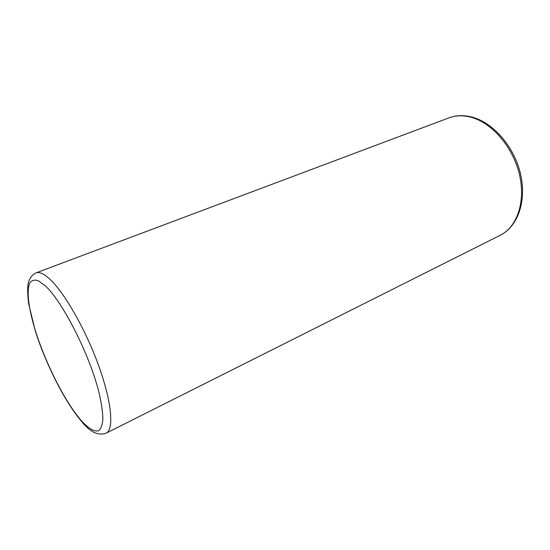 <?xml version="1.0" encoding="UTF-8"?>
<svg xmlns="http://www.w3.org/2000/svg" width="550" height="550" viewBox="0 0 550 550"><rect width="100%" height="100%" fill="white"/><g stroke="black" fill="none" stroke-linecap="round" stroke-linejoin="round"><path stroke-width="0.82" d="M81.104 420.406C88.323 428.381 94.463 432.128 98.636 430.712C101.028 428.808 102.444 424.902 102.891 418.99C102.719 411.971 101.461 403.322 99.117 393.058C89.87 355.046 62.521 301.242 45.052 285.649L38.369 280.796C34.616 279.51 31.756 280.211 29.796 282.906C26.654 289.809 28.208 305.174 33.474 324.266C43.058 358.174 63.876 400.544 81.104 420.406M36.032 272.896C31.756 275.062 29.122 278.685 28.119 283.772C27.383 287.671 27.548 294.271 28.607 303.566L35.214 330.619C45.698 363.908 65.072 402.346 81.764 421.658C90.042 432.094 98.168 435.937 106.136 433.18C114.173 429.557 111.781 401.734 98.526 365.283C85.346 328.879 63.786 291.528 49.198 278.561C43.608 273.584 39.215 271.693 36.032 272.896L448.882 117.886C455.647 115.356 463.031 115.142 471.041 117.246C491.934 122.753 512.957 146.974 519.393 174.309C525.931 201.657 517.076 227.026 500.225 235.262C518.038 226.407 526.838 200.764 520.493 173.814C514.202 146.816 493.604 122.856 472.237 117.164C463.918 114.957 456.129 115.198 448.882 117.886M106.136 433.18L500.225 235.262"/></g></svg>
